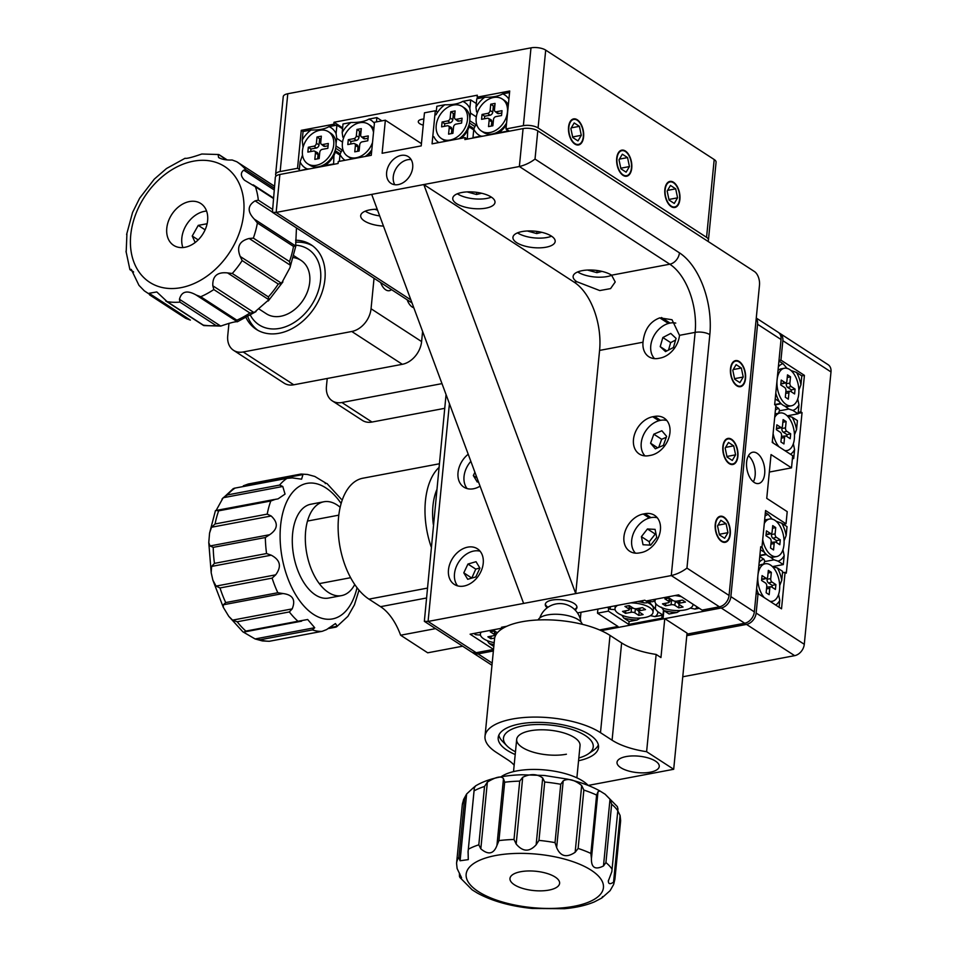 <?xml version="1.0" encoding="UTF-8"?>
<svg xmlns="http://www.w3.org/2000/svg" width="957" height="957" viewBox="0 0 957 957"><rect width="100%" height="100%" fill="white"/><g stroke="black" fill="none" stroke-linecap="round" stroke-linejoin="round"><path stroke-width="1.44" d="M782.85 340.68A10.611 7.812 -57 0 0 779.943 333.419L828.092 364.677A10.611 7.812 123 0 1 830.999 371.938L782.85 340.68L780.948 360.131L778.986 360.502M779.943 333.419A10.611 7.812 -57 0 0 778.986 332.916M780.948 360.131L804.418 375.371L801.81 375.862L796.523 372.429A23.877 13.207 79.3 0 1 800.937 384.81L801.81 375.862M804.418 375.371L800.842 411.845L798.234 412.335M800.842 411.845L802.038 412.634L798.126 413.364M802.038 412.634L786.307 573.123L785.099 572.346L782.491 572.836M785.099 572.346L781.522 608.819L758.052 593.579L756.102 593.95M746.508 624.407A10.611 7.812 -57 0 0 756.15 613.042L804.287 644.3A10.611 7.812 123 0 1 794.645 655.665L746.508 624.407L686.791 635.675M758.052 593.579L756.15 613.042M794.645 655.665L682.76 676.778M804.287 644.3L830.999 371.938M423.843 119.051A8.493 3.302 -174.4 0 0 421.917 119.278A8.493 3.302 -174.4 0 0 418.281 121.587A8.493 3.302 -174.4 0 0 423.245 125.14M568.566 127.042A13.266 7.333 79.3 0 0 578.542 144.962A13.266 7.333 79.3 0 0 583.603 136.815A13.266 7.333 79.3 0 0 573.626 118.895A13.266 7.333 79.3 0 0 568.566 127.042M616.703 158.3A13.266 7.333 79.3 0 0 626.691 176.22A13.266 7.333 79.3 0 0 631.752 168.073A13.266 7.333 79.3 0 0 621.763 150.153A13.266 7.333 79.3 0 0 616.703 158.3M664.852 189.558A13.266 7.333 79.3 0 0 674.829 207.478A13.266 7.333 79.3 0 0 679.889 199.331A13.266 7.333 79.3 0 0 669.912 181.411A13.266 7.333 79.3 0 0 664.852 189.558M275.616 174.437L283.248 96.621A10.611 4.127 5.6 0 1 287.782 93.75L530.991 47.85A10.611 4.127 5.6 0 1 545.705 50.123L538.073 127.939A10.611 4.127 -174.4 0 0 523.371 125.666L505.99 128.944L509.71 91.011L477.136 97.159L477.328 95.21L334.005 122.257L333.826 124.207L301.252 130.343L297.531 168.288L280.15 171.566A10.611 4.127 -174.4 0 0 275.616 174.437A10.611 4.127 -174.4 0 0 276.154 175.956M707.797 241.248A10.611 4.127 -174.4 0 0 708.443 240.016A10.611 4.127 -174.4 0 0 706.565 237.348L714.197 159.532L545.705 50.123M714.197 159.532A10.611 4.127 5.6 0 1 716.075 162.2L708.443 240.016M706.565 237.348L538.073 127.939M509.411 131.169L505.99 128.944M478.943 98.332L477.136 97.159M342.63 127.855L334.005 122.257M335.62 125.379L333.826 124.207M303.058 147.342L302.221 140.057A23.877 17.585 -57 0 1 311.037 130.008L303.058 131.516L301.252 130.343M299.338 169.461L297.531 168.288M412.694 167.559A15.91 11.723 -57 0 0 408.328 156.661A15.91 11.723 -57 0 0 394.93 158.192A15.91 11.723 -57 0 0 386.628 172.475A15.91 11.723 -57 0 0 390.994 183.361A15.91 11.723 -57 0 0 404.392 181.83A15.91 11.723 -57 0 0 412.694 167.559M411.139 159.592A15.91 11.723 -57 0 0 393.255 176.77A15.91 11.723 -57 0 0 394.81 184.737M736.818 385.803A13.266 7.333 79.3 0 0 740.479 386.676A13.266 7.333 79.3 0 0 745.599 375.455A13.266 7.333 79.3 0 0 739.211 361.483A13.266 7.333 79.3 0 0 735.55 360.61A13.266 7.333 79.3 0 0 730.43 371.83A13.266 7.333 79.3 0 0 736.818 385.803M729.186 463.619A13.266 7.333 79.3 0 0 732.847 464.492A13.266 7.333 79.3 0 0 737.967 453.271A13.266 7.333 79.3 0 0 731.579 439.299A13.266 7.333 79.3 0 0 727.93 438.426A13.266 7.333 79.3 0 0 722.798 449.646A13.266 7.333 79.3 0 0 729.186 463.619M721.566 541.435A13.266 7.333 79.3 0 0 725.215 542.308A13.266 7.333 79.3 0 0 730.347 531.087A13.266 7.333 79.3 0 0 723.947 517.115A13.266 7.333 79.3 0 0 720.298 516.242A13.266 7.333 79.3 0 0 715.166 527.463A13.266 7.333 79.3 0 0 721.566 541.435M575.109 610.004A15.91 6.197 -174.4 0 0 576.951 607.48A15.91 6.197 -174.4 0 0 574.14 603.472A15.91 6.197 -174.4 0 0 556.675 599.596A15.91 6.197 -174.4 0 0 545.275 604.381A15.91 6.197 -174.4 0 0 547.237 607.779M456.513 203.602A21.221 8.254 -174.4 0 0 479.804 208.77A21.221 8.254 -174.4 0 0 494.996 202.394A21.221 8.254 -174.4 0 0 491.252 197.046A21.221 8.254 -174.4 0 0 467.961 191.867A21.221 8.254 -174.4 0 0 452.757 198.243A21.221 8.254 -174.4 0 0 456.513 203.602M377.202 209.224A21.221 8.254 -174.4 0 0 360.693 215.624A21.221 8.254 -174.4 0 0 364.438 220.971A21.221 8.254 -174.4 0 0 383.47 226.091M516.684 242.671A21.221 8.254 -174.4 0 0 539.975 247.839A21.221 8.254 -174.4 0 0 555.18 241.463A21.221 8.254 -174.4 0 0 551.435 236.116A21.221 8.254 -174.4 0 0 528.144 230.948A21.221 8.254 -174.4 0 0 512.94 237.324A21.221 8.254 -174.4 0 0 516.684 242.671M576.868 281.741L599.764 290.557L610.578 288.607L615.219 281.968L611.607 275.185A21.221 8.254 -174.4 0 0 588.316 270.018A21.221 8.254 -174.4 0 0 573.123 276.394A21.221 8.254 -174.4 0 0 576.868 281.741L574.26 282.243L423.807 184.545L575.731 593.591L599.584 350.418A53.054 29.344 79.3 0 0 574.26 282.243M483.225 563.314A21.221 15.635 -57 0 0 477.411 548.792A21.221 15.635 -57 0 0 459.539 550.837A21.221 15.635 -57 0 0 448.474 569.87A21.221 15.635 -57 0 0 454.288 584.392A21.221 15.635 -57 0 0 472.16 582.346A21.221 15.635 -57 0 0 483.225 563.314M468.2 454.228A21.221 15.635 -57 0 0 458.02 472.602A21.221 15.635 -57 0 0 463.834 487.113A21.221 15.635 -57 0 0 480.067 486.168M643.008 342.211A21.221 15.635 -57 0 0 648.822 356.734A21.221 15.635 -57 0 0 658.476 358.397L660.21 358.062A21.221 15.635 -57 0 0 679.494 335.333L672.017 319.734L659.78 317.856C649.97 321.54 644.384 329.663 643.008 342.211L599.584 350.418M633.474 439.49A21.221 15.635 -57 0 0 639.288 454.001A21.221 15.635 -57 0 0 648.942 455.664L650.676 455.341A21.221 15.635 -57 0 0 668.572 438.629A21.221 15.635 -57 0 0 664.134 418.089A21.221 15.635 -57 0 0 654.492 416.427L652.758 416.75A21.221 15.635 -57 0 0 633.474 439.49M623.94 536.757A21.221 15.635 -57 0 0 629.754 551.28A21.221 15.635 -57 0 0 639.396 552.931L641.142 552.608A21.221 15.635 -57 0 0 659.038 535.896A21.221 15.635 -57 0 0 654.6 515.356A21.221 15.635 -57 0 0 644.958 513.694L643.212 514.029A21.221 15.635 -57 0 0 623.94 536.757M537.786 130.858L754.427 271.525A10.611 5.874 79.3 0 1 759.487 285.162L729.067 595.457A10.611 7.812 123 0 1 719.425 606.822L671.288 575.564L523.623 603.424L371.699 194.391L276.154 212.418L272.422 212.298L275.329 177.356A10.611 4.127 5.6 0 1 279.875 174.485L338.06 163.503L338.252 161.554L371.268 155.321L374.51 122.257L385.36 120.199L382.118 153.276L421.212 145.895L424.453 112.83L435.303 110.773L432.062 143.849L465.078 137.617L464.887 139.566L523.084 128.585A10.611 4.127 5.6 0 1 537.786 130.858L535.023 159.065C530.262 162.678 525.046 165.166 519.364 166.518L371.699 194.391M421.427 143.622L385.36 120.199M493.525 649.444L476.215 652.71A10.611 7.812 123 0 1 471.394 651.884L424.346 621.344L428.078 621.452L476.215 652.71M523.623 603.424L428.078 621.452L449.431 403.675M506.779 626.273L501.492 627.266L502.688 628.055L470.114 634.192L493.525 649.396M719.425 606.822L702.055 610.099L678.585 594.859L646.011 601.008L644.815 600.218L577.49 612.923M437.576 112.244L435.303 110.773M502.796 627.026L502.688 628.055M468.057 127.281L469.002 125.415L469.157 126.934L467.722 130.26L467.351 139.1L465.078 137.617M679.494 335.333L695.129 332.378L671.288 575.564C676.97 574.2 682.185 571.712 686.947 568.099L729.067 595.457M446.058 394.595L424.346 621.344M748.422 455.735A15.91 8.804 -100.7 0 1 753.338 481.814M757.095 453.283A15.91 8.804 -100.7 0 1 764.763 470.043A15.91 8.804 -100.7 0 1 758.614 483.512A15.91 8.804 -100.7 0 1 754.224 482.46A15.91 8.804 -100.7 0 1 746.556 465.688A15.91 8.804 -100.7 0 1 752.704 452.23A15.91 8.804 -100.7 0 1 757.095 453.283M730.873 596.63L754.343 611.87A10.611 7.812 123 0 1 744.702 623.234L721.231 607.994A10.611 7.812 -57 0 0 730.873 596.63L757.573 324.267A10.611 7.812 -57 0 0 756.221 318.49M754.343 611.87L760.731 546.698L761.939 547.476L765.564 510.512L786.02 523.802L787.216 511.636L766.748 498.358L771.043 454.575L791.511 467.865L792.695 455.711L772.239 442.421L775.864 405.457L774.656 404.679L781.044 339.508L757.573 324.267M756.269 318.047L778.137 332.246A10.611 7.812 123 0 1 781.044 339.508M686.935 634.132L744.702 623.234M721.231 607.994L663.034 618.976L663.859 610.578M663.034 618.976L661.837 618.198L662.112 615.279M661.837 618.198L628.821 624.419L629.108 621.5L623.832 618.078A23.877 9.295 -174.4 0 0 637.099 619.992L629.108 621.5M628.821 624.419L608.365 611.14L608.652 608.221M608.365 611.14L597.503 613.186L597.91 609.071M597.503 613.186L617.971 626.476L599.561 629.945M580.325 619.059L580.995 612.265M472.351 652.387A10.611 7.812 -57 0 0 473.201 653.057A10.611 7.812 -57 0 0 478.022 653.882L492.185 663.081M493.369 650.987L478.022 653.882M769.332 472.052L791.511 467.865M783.412 524.292L786.02 523.802M760.636 547.715L761.939 547.476M439.275 463.798L362.87 478.213A63.664 35.206 79.3 0 0 338.252 532.056A63.664 35.206 79.3 0 0 368.947 599.13L380.563 606.678L426.104 598.077M435.567 628.617L400.624 635.221L427.695 652.806L462.65 646.202M400.624 635.221A53.054 29.344 79.3 0 0 380.563 606.678M431.14 546.782A63.664 35.206 -100.7 0 1 438.904 467.554M433.33 524.424A50.398 27.873 -100.7 0 1 436.715 489.9M620.758 767.67A21.221 8.254 -174.4 0 0 644.049 772.849A21.221 8.254 -174.4 0 0 659.253 766.461A21.221 8.254 -174.4 0 0 655.497 761.114A21.221 8.254 -174.4 0 0 632.206 755.946A21.221 8.254 -174.4 0 0 617.014 762.322A21.221 8.254 -174.4 0 0 620.758 767.67M515.201 754.523A50.398 19.607 5.6 0 1 507.102 750.288A50.398 19.607 5.6 0 1 498.202 737.584A50.398 19.607 5.6 0 1 534.305 722.427A50.398 19.607 5.6 0 1 589.62 734.713A50.398 19.607 5.6 0 1 598.52 747.417A50.398 19.607 5.6 0 1 578.554 760.743M656.143 654.432L646.609 751.7A53.054 20.647 5.6 0 1 612.085 740.204L621.631 642.937A53.054 20.647 -174.4 0 0 656.143 654.432L660.952 657.555L664.768 618.641L601.175 630.651M664.768 618.641L687.042 633.103L673.692 769.284L588.172 785.422M514.148 765.205A53.054 20.647 5.6 0 0 507.856 759.882L496.24 752.334A63.664 24.774 5.6 0 1 485.008 736.292A63.664 24.774 5.6 0 1 530.609 717.152A63.664 24.774 5.6 0 1 600.482 732.667L612.085 740.204M646.609 751.7L673.692 769.284M621.631 642.937L610.016 635.4A63.664 24.774 -174.4 0 0 540.143 619.885A63.664 24.774 -174.4 0 0 494.542 639.025L485.008 736.292M774.668 404.548L780.266 403.495L779.297 401.593A23.877 13.207 79.3 0 1 775.792 393.112M787.168 368.541L783.017 363.66A23.877 13.207 79.3 0 0 778.364 366.854M798.09 413.795L792.803 410.374A23.877 13.207 79.3 0 0 798.963 404.859L798.09 413.795L787.216 415.852M783.017 363.66L778.938 361.016M775.218 398.949L779.297 401.593M781.199 403.758L775.038 404.919M792.803 410.374L788.819 409.046L779.393 410.828M788.819 409.046L784.632 406.019M800.937 384.81L798.856 390.049M797.731 398.973L798.963 404.859M790.901 370.467L796.523 372.429M772.383 440.89A23.877 13.207 79.3 0 0 773.28 443.091M778.472 413.28L779.596 410.302L778.627 408.412A23.877 13.207 79.3 0 0 775.397 410.122M790.458 454.252A23.877 13.207 79.3 0 0 794.573 449.599L793.7 458.547L792.396 458.786M792.492 457.757L793.7 458.547M796.547 429.549A23.877 13.207 79.3 0 0 792.145 417.18L797.42 420.602L796.547 429.549L794.466 434.789M778.627 408.412L775.756 406.534M793.341 443.713L794.573 449.599M792.145 417.18L787.36 416.008M480.45 635.065L475.689 634.706L473.823 633.498M475.689 633.151A23.877 9.295 -174.4 0 0 475.689 634.706M504.746 627.254A23.877 9.295 -174.4 0 0 503.011 626.979M493.812 646.477L489.194 643.475A23.877 9.295 -174.4 0 0 494.003 644.539M489.194 643.475L487.245 640.64M759.882 555.323L765.48 554.259L764.511 552.368A23.877 13.207 79.3 0 1 761.987 546.914M772.383 519.304L768.232 514.435A23.877 13.207 79.3 0 0 765.002 516.146M783.304 564.57L778.029 561.137A23.877 13.207 79.3 0 0 784.178 555.622L783.304 564.57L772.431 566.616M786.152 535.573A23.877 13.207 79.3 0 0 781.749 523.204L787.025 526.637L786.152 535.573L784.07 540.825M768.232 514.435L765.361 512.569M760.432 549.725L764.511 552.368M766.413 554.534L759.846 555.778M778.029 561.137L774.034 559.821L764.607 561.592M774.034 559.821L769.847 556.783M782.946 549.749L784.178 555.622M776.127 521.242L781.749 523.204M756.616 588.627A23.877 13.207 79.3 0 0 758.494 593.866M763.686 564.056L764.81 561.077L763.853 559.175A23.877 13.207 79.3 0 0 759.2 562.369M775.672 605.027A23.877 13.207 79.3 0 0 779.799 600.374L779.118 607.264M781.761 580.325A23.877 13.207 79.3 0 0 777.359 567.944L782.635 571.377L781.761 580.325L779.692 585.564M763.853 559.175L759.762 556.531M778.567 594.488L779.799 600.374M777.359 567.944L772.586 566.771M699.244 608.269L694.961 609.083A23.877 9.295 -174.4 0 0 697.163 606.929M694.961 609.083L690.356 608.102M680.283 610.518L677.054 612.456L669.063 613.963L663.787 610.53A23.877 9.295 -174.4 0 0 677.054 612.456M663.787 610.53L661.478 607.228M650.282 600.206A23.877 9.295 -174.4 0 0 650.282 601.762L648.415 600.553M655.031 600.338L652.925 601.678L650.282 601.762M647.985 600.637L657.71 611.679L662.986 615.112L655.007 616.619A23.877 9.295 -174.4 0 0 657.71 611.679M655.007 616.619L650.401 615.638M640.329 618.055L637.099 619.992M623.832 618.078L621.871 615.231M641.13 600.924L644.193 602.91A23.877 9.295 -174.4 0 0 637.649 601.57M610.733 606.654A23.877 9.295 -174.4 0 0 610.315 609.298L607.252 607.312M655.856 603.723L655.389 608.377M663.476 610.064L662.986 615.112M615.088 609.657L610.315 609.298M647.04 600.817L646.836 602.826L644.193 602.91M649.229 601.08L649.157 601.833M461.322 138.334A23.877 17.585 -57 0 0 467.722 130.26M433.844 136.648A23.877 17.585 -57 0 0 438.868 142.569M470.688 99.887L469.851 108.416A23.877 17.585 -57 0 0 462.71 101.394L470.688 99.887L476.299 103.523M436.308 111.431L436.823 106.275L444.802 104.768A23.877 17.585 -57 0 0 435.985 114.816M469.157 126.934L473.715 129.901M469.002 125.415L474.014 128.669M469.456 123.01L474.947 126.575M469.767 120.749L476.706 125.247M469.851 108.416L470.509 113.105L476.299 116.874M470.509 113.105L469.815 118.405M444.802 104.768C452.697 104.935 458.666 103.799 462.71 101.394M497.712 133.37L498.848 132.76A23.877 17.585 -57 0 0 506.397 124.805M483.022 136.145L480.94 136.145A23.877 17.585 -57 0 1 473.799 129.111L475.234 125.786L476.945 125.164M508.909 99.205A23.877 17.585 -57 0 0 502.664 93.858L509.567 92.554M484.756 97.231A23.877 17.585 -57 0 0 475.94 107.28L476.777 98.738L484.756 97.231C492.652 97.387 498.621 96.262 502.664 93.858M473.799 129.111L472.961 137.652L480.94 136.145M498.848 132.76L506.839 131.253L506.995 129.602M476.598 111.957L475.94 107.28M342.833 137.21L342.175 132.521A23.877 17.585 -57 0 1 350.992 122.472C358.971 122.616 364.94 121.491 368.9 119.099A23.877 17.585 -57 0 1 374.402 123.357M339.34 161.35L340.034 154.352A23.877 17.585 -57 0 0 345.058 160.274M367.512 156.027A23.877 17.585 -57 0 0 371.639 151.469M376.46 121.886L376.879 117.591L368.9 119.099M350.992 122.472L343.013 123.979L342.175 132.521M340.034 154.352L341.47 151.027L343.18 150.405M376.879 117.591L381.915 120.857M311.037 130.008C319.016 130.152 324.985 129.028 328.945 126.635A23.877 17.585 -57 0 1 336.086 133.669L336.744 138.346L336.051 143.646M299.242 170.43L300.079 161.889A23.877 17.585 -57 0 0 307.221 168.922L299.708 170.741M333.108 164.042L325.129 165.549A23.877 17.585 -57 0 0 333.945 155.501L333.586 164.341M336.086 133.669L336.924 125.128L328.945 126.635M303.058 131.516L302.221 140.057M325.129 165.549L323.992 166.159M309.302 168.922L307.221 168.922M336.744 138.346L342.534 142.114M336.924 125.128L342.534 128.776M300.079 161.889L302.52 155.022M334.292 152.522L335.237 150.656L335.393 152.175L339.95 155.142M335.393 152.175L333.945 155.501M335.237 150.656L340.249 153.921M335.692 148.251L341.182 151.816M336.003 145.99L342.941 150.488M547.954 607.264A15.91 6.197 5.6 0 1 545.37 603.903M576.951 606.989A15.91 6.197 5.6 0 1 574.535 609.43M295.629 240.207A50.398 37.132 123 0 1 311.109 244.789A50.398 37.132 123 0 1 321.636 293.572A50.398 37.132 123 0 1 279.133 333.263A50.398 37.132 123 0 1 256.225 329.328A50.398 37.132 123 0 1 246.128 317.844M421.606 341.577A21.221 15.635 123 0 1 402.323 364.306L351.769 331.493A21.221 15.635 -57 0 0 371.053 308.752L421.606 341.577L422.599 331.433M228.962 323.287L227.73 335.799A21.221 15.635 -57 0 0 233.556 350.322A21.221 15.635 -57 0 0 243.198 351.973L293.751 384.798L402.323 364.306M293.751 384.798A21.221 15.635 123 0 1 284.097 383.147L233.556 350.322M351.769 331.493L243.198 351.973M374.043 278.284L371.053 308.752M407.144 299.768A13.266 7.333 79.3 0 0 413.807 307.771M380.659 282.578A13.266 7.333 79.3 0 0 389.367 290.689A13.266 7.333 79.3 0 0 391.497 289.612M327.222 378.482L326.445 386.341A21.221 15.635 -57 0 0 332.258 400.851A21.221 15.635 -57 0 0 341.912 402.514L371.998 422.049A21.221 15.635 123 0 1 362.356 420.386L332.258 400.851M441.978 383.625L341.912 402.514M444.706 408.328L371.998 422.049M578.829 757.98A45.087 17.549 -174.4 0 0 588.316 753.865A45.087 17.549 -174.4 0 0 577.956 731.71A45.087 17.549 -174.4 0 0 522.785 725.896A45.087 17.549 -174.4 0 0 506.959 745.886A45.087 17.549 -174.4 0 0 515.476 751.771M598.364 744.953A50.398 19.607 5.6 0 1 593.496 750.336L588.316 753.865M576.88 777.826L580.038 745.611A31.832 12.381 -174.4 0 0 563.601 732.859A31.832 12.381 -174.4 0 0 530.31 730.777A31.832 12.381 -174.4 0 0 516.684 739.402A31.832 12.381 -174.4 0 0 533.121 752.142A31.832 12.381 -174.4 0 0 566.412 754.224M506.959 745.886L502.569 741.424A50.398 19.607 5.6 0 1 498.836 735.191M250.459 315.343A45.087 33.22 -57 0 0 279.611 328.395A45.087 33.22 -57 0 0 319.877 284.827A45.087 33.22 -57 0 0 295.94 245.207M295.677 242.229A50.398 37.132 123 0 1 312.58 245.817M258.976 308.979L266.333 313.752A31.832 23.447 -57 0 0 280.808 316.241A31.832 23.447 -57 0 0 307.652 291.179A31.832 23.447 -57 0 0 301 260.364A31.832 23.447 -57 0 0 293.404 257.624M257.756 330.249A50.398 37.132 123 0 1 247.839 316.887M207.119 223.747L198.243 225.374L192.225 236.02L195.18 242.516M198.183 239.884L192.225 236.02M205.109 229.824L198.243 225.374M537.906 619.969L538.827 618.856A22.286 8.673 5.6 0 1 558.96 614.358A22.286 8.673 5.6 0 1 580.552 621.5A22.286 8.673 5.6 0 1 581.736 623.055L582.418 624.335M500.954 776.893A47.742 18.578 5.6 0 1 545.669 770.014A47.742 18.578 5.6 0 1 588.184 785.446M474.253 788.915L468.033 852.256L474.277 788.52M468.105 851.61L468.284 859.625L460.078 860.762L458.87 857.233L464.6 798.868L466.621 794.011L460.078 860.762M608.281 881.17L611.834 871.683L617.983 808.988L617.337 806.595L605.087 794.19L599.848 790.937L597.981 791.786L591.402 858.86M459.779 873.753L459.874 877.413L472.124 889.819L477.364 893.072C492.185 901.123 510.464 906.255 532.2 908.468L564.403 908.707C575.994 907.679 585.983 905.406 594.381 901.889L601.786 898.025L610.111 890.656L613.652 884.447L614.932 879.076L620.65 820.651L614.932 879.04M464.6 798.868A79.575 30.959 -174.4 0 0 463.021 801.87A79.575 30.959 -174.4 0 0 462.279 804.981L463.559 799.562L466.621 794.011C474.014 787.049 476.646 784.848 474.552 787.42L475.426 785.984C486.898 779.094 502.341 775.349 521.756 774.763L544.413 775.481L567.381 779.118C579.99 781.977 590.816 785.912 599.848 790.937M480.821 848.847L478.811 844.828L484.529 786.463L487.364 782.096L480.821 848.847C488.357 855.187 493.716 854.063 496.934 845.462L503.478 778.699C501.384 775.672 496.025 776.797 487.364 782.096M503.478 778.699L504.674 782.228L498.944 840.593L496.934 845.462M516.17 844.038L514.005 839.48L519.723 781.115L522.713 777.287L516.17 844.038C522.809 851.909 529.46 852.161 536.147 844.768L542.691 778.005C537.128 773.77 530.477 773.519 522.713 777.287M542.691 778.005L544.7 782.025L538.97 840.39L536.147 844.768M556.651 847.627L555.024 842.627L560.742 784.273L563.206 780.876L556.651 847.627C560.467 856.491 566.628 858.034 575.145 852.28L581.689 785.518C574.296 779.644 568.135 778.089 563.206 780.876M581.689 785.518L583.854 790.075L578.136 848.44L575.145 852.28M603.472 865.977L610.016 799.227L611.655 804.215L605.937 862.58L603.472 865.977C595.254 870.128 591.235 867.688 591.426 858.656L590.876 853.429L596.606 795.064L597.969 791.906M610.016 799.227L605.087 794.19M611.834 871.683L617.983 808.988M614.932 879.028L613.545 882.198L620.088 815.448L617.815 810.866M620.088 815.448L620.65 820.663M608.461 880.284C608.066 884.005 609.765 884.651 613.545 882.198M510.213 877.485A24.93 9.702 -174.4 0 0 509.973 878.478A24.93 9.702 -174.4 0 0 532.547 890.429A24.93 9.702 -174.4 0 0 559.367 884.34A24.93 9.702 -174.4 0 0 559.606 883.347A24.93 9.702 -174.4 0 0 537.044 871.396A24.93 9.702 -174.4 0 0 510.213 877.485M458.87 857.233A79.575 30.959 5.6 0 0 457.302 860.235A79.575 30.959 5.6 0 0 456.561 863.334L462.279 804.969L456.561 863.334L457.123 868.561L461.573 877.796L459.874 877.413M459.504 876.6L459.396 873.143M601.821 897.786L602.659 896.589M130.212 269.838L133.406 271.74M226.043 159.723L218.83 154.544L218.136 154.591L218.543 157.379L219.392 158.049M274.097 189.893L243.712 170.167C240.363 172.822 240.614 176.172 244.49 180.203L255.435 186.806A79.575 58.616 123 0 1 258.33 200.133L272.207 209.152M243.712 170.167L245.853 169.712A79.575 58.616 123 0 0 241.583 165.405A79.575 58.616 123 0 0 236.81 161.757L274.456 186.256A79.575 58.616 -57 0 0 272.912 185.191L236.774 161.733L232.156 159.998C226.067 160.25 221.534 159.376 218.543 157.379M185.18 158.324C186.962 158.683 192.501 157.235 201.795 154.017L218.734 154.52M126.611 234.477L132.556 212.478L139.638 198.207L154.292 179.126L166.506 168.516L185.096 158.252M126.168 252.409L126.91 234.13M149.639 294.912L149.101 293.285L190.395 320.105L185.742 318.358L144.304 290.832L138.956 285.33L131.265 269.395L129.865 269.443M172.045 244.143A24.93 18.362 -57 0 0 173.624 245.339A24.93 18.362 -57 0 0 201.855 235.53A24.93 18.362 -57 0 0 202.358 204.702A24.93 18.362 -57 0 0 200.779 203.506A24.93 18.362 -57 0 0 172.547 213.315A24.93 18.362 -57 0 0 172.045 244.143M206.58 211.054A24.93 18.362 -57 0 0 186.842 224.189A24.93 18.362 -57 0 0 182.871 247.552M149.627 294.9L185.742 318.358M179.952 302.113L179.449 299.278L220.756 326.098L216.055 325.559L179.952 302.113A79.575 58.616 123 0 1 167.164 301.658L156.781 291.945L149.101 293.285M179.449 299.278C181.555 291.371 187.094 289.935 196.077 294.959L195.85 294.816M213.818 289.552A79.575 58.616 123 0 1 200.719 296.73L196.113 294.995L237.372 321.779L236.834 320.176A79.575 58.616 -57 0 0 249.921 312.999L213.818 289.552L212.813 285.796L254.107 312.616L268.869 299.744L227.575 272.924C217.311 271.8 212.394 276.095 212.813 285.796M227.575 272.924L232.276 273.463L268.379 296.909L268.869 299.744M281.514 283.296L278.272 284.038L242.169 260.591L240.219 256.476L281.514 283.296L289.995 267.637L290.461 265.304L249.167 238.484C239.406 240.937 236.427 246.93 240.219 256.476M249.167 238.484L253.354 238.114L289.469 261.56L290.461 265.304M295.641 245.973L293.512 246.428L257.397 222.981L254.335 219.153L295.641 245.973L296.467 227.91M272.063 211.916L255.076 200.874C247.48 205.623 247.229 211.712 254.335 219.153M255.076 200.874L258.33 200.133M254.107 312.616L249.921 312.999M203.817 325.583L220.756 326.086C230.075 322.856 235.613 321.42 237.372 321.779L256.045 311.587M167.164 301.658L203.267 325.105A79.575 58.616 -57 0 0 216.055 325.559M340.166 507.282A47.742 26.413 79.3 0 0 329.124 501.719A47.742 26.413 79.3 0 0 323.873 501.767A47.742 26.413 79.3 0 0 306.037 548.947A47.742 26.413 79.3 0 0 336.338 595.661A47.742 26.413 79.3 0 0 341.577 595.601A47.742 26.413 79.3 0 0 354.748 584.536M323.873 501.767L310.846 504.231A47.742 26.413 79.3 0 0 293.009 551.411A47.742 26.413 79.3 0 0 323.299 598.113A47.742 26.413 79.3 0 0 328.55 598.065L341.577 595.601M328.969 627.828L337.271 626.261L336.23 627.002L335.01 627.206L337.271 626.261L335.428 623.569L326.564 629.61L322.234 631.297L269.24 641.298L321.624 631.405A79.575 44.01 -100.7 0 1 317.018 631.07A79.575 44.01 -100.7 0 1 312.353 629.909L260.244 639.743L255.1 638.953L314.721 627.708L307.675 619.514L297.974 621.249A79.575 44.01 -100.7 0 1 289.337 611.942L237.216 621.775L232.563 620.136L292.172 608.891C295.88 599.895 292.818 594.775 282.961 593.531L223.352 604.776L223.268 607.264L228.759 616.32L232.563 620.136M325.224 483.572L325.906 483.464M279.6 485.079L282.782 486.479L223.16 497.736L227.479 494.913L279.6 485.079A79.575 44.01 -100.7 0 1 287.016 478.356L292.244 477.902L301.599 479.17L302.962 474.552L243.353 485.797L248.282 484.003L301.096 474.05L307.496 474.469L314.805 476.454L326.301 483.381M359.019 590.17L354.461 604.788L347.893 616.344L336.577 626.823M228.759 616.32L242.875 631.823L255.1 638.953L262.421 640.939L269.24 641.298M237.216 621.775A79.575 44.01 79.3 0 0 245.865 631.082L244.179 632.003M223.352 604.776L225.708 602.575L277.829 592.742L282.961 593.531M275.676 574.846L272.123 578.124L220.014 587.957L216.067 586.091L275.676 574.846C281.813 566.544 280.329 559.989 271.226 555.18L211.617 566.424L211.174 572.681L212.885 580.205L216.067 586.091M211.617 566.424L214.452 563.374L266.56 553.541L271.226 555.18M269.659 534.712L265.34 537.523L213.22 547.356L210.05 545.957L269.659 534.712C277.949 529.042 278.451 522.809 271.166 515.99L211.545 527.247L209.571 533.037L208.77 542.643L210.05 545.957M211.545 527.247L215.098 523.957L267.218 514.124L271.166 515.99M275.724 499.219L270.783 501.001L218.663 510.835L216.115 510.476L278.056 498.86L285.042 494.099L282.782 486.479M223.16 497.736L216.115 510.476M287.016 478.356L234.226 488.237M227.479 494.913A79.575 44.01 79.3 0 1 234.896 488.202L232.635 489.147M300.677 474.098L248.282 484.003M300.402 474.17L302.962 474.552M292.172 608.891L289.337 611.942M314.721 627.708L312.353 629.909M654.54 358.624A21.221 15.635 123 0 1 651.609 341.446A21.221 15.635 123 0 1 675.774 323.095M665.522 351.614L673.441 347.499L676.061 338.395L670.761 333.419L662.842 337.534L660.21 346.637L665.522 351.614M666.826 350.932L660.21 346.637M675.582 340.058L670.666 342.618L668.512 350.059M670.666 342.618L662.842 337.534M645.006 455.891A21.221 15.635 123 0 1 644.516 455.353A21.221 15.635 123 0 1 645.401 431.428A21.221 15.635 123 0 1 666.838 420.518M663.38 445.388L666.622 436.356L661.849 430.758L653.822 434.191L650.581 443.223L655.354 448.809L663.38 445.388M657.674 447.828L650.581 443.223M666.287 437.289L661.646 439.275L658.739 447.374M661.646 439.275L653.822 434.191M635.46 553.17A21.221 15.635 123 0 1 634.706 530.668A21.221 15.635 123 0 1 654.564 517.354A21.221 15.635 123 0 1 657.303 517.785M656.729 537.463L655.09 529.377L647.434 528.97L641.405 536.662L643.032 544.748L650.688 545.143L656.729 537.463M656.047 534.102L655.258 534.054L649.229 541.734L649.899 545.107M649.229 541.734L641.405 536.662M655.258 534.054L647.434 528.97M457.613 585.863A21.221 15.635 123 0 1 456.884 565.348A21.221 15.635 123 0 1 480.103 551.22M467.71 579.296L475.785 576.951L479.935 568.159L476.024 561.699L467.949 564.044L463.798 572.836L467.71 579.296M479.816 567.956L475.773 569.116L471.753 578.124M471.622 577.92L463.798 572.836M475.773 569.116L467.949 564.044M467.148 488.596A21.221 15.635 123 0 1 466.418 468.081A21.221 15.635 123 0 1 470.856 461.346M474.899 472.244L473.332 475.569L477.256 482.017L478.404 481.694M477.017 477.962L473.332 475.569M611.738 275.269A21.221 8.254 5.6 0 1 577.693 271.932M587.49 270.053L596.893 272.649L601.989 271.393M597.096 270.496L596.893 272.649M551.555 236.2A21.221 8.254 5.6 0 1 517.51 232.862M527.307 230.972L536.71 233.58L541.806 232.324M536.925 231.415L536.71 233.58M491.384 197.13A21.221 8.254 5.6 0 1 457.338 193.781M467.124 191.902L476.526 194.498L481.622 193.254M476.742 192.345L476.526 194.498M379.69 215.911A21.221 8.254 5.6 0 1 371.711 214.117A21.221 8.254 5.6 0 1 365.263 211.162M374.821 209.284L377.56 210.169M723.899 517.605A12.728 7.046 79.3 0 0 715.537 524.592A12.728 7.046 79.3 0 0 721.614 540.944A12.728 7.046 79.3 0 0 729.114 537.762A12.728 7.046 79.3 0 0 725.585 519.053A12.728 7.046 79.3 0 0 723.899 517.605M717.547 525.895L719.437 534.879L724.64 538.265L727.966 532.654L726.076 523.67L720.86 520.285L717.547 525.895M717.953 525.202L726.076 523.67M719.305 534.293L727.966 532.654M731.531 439.789A12.728 7.046 79.3 0 0 723.157 446.775A12.728 7.046 79.3 0 0 729.234 463.128A12.728 7.046 79.3 0 0 736.746 459.946A12.728 7.046 79.3 0 0 733.218 441.237A12.728 7.046 79.3 0 0 731.531 439.789M725.167 448.079L727.057 457.063L732.272 460.449L735.598 454.838L733.708 445.854L728.492 442.469L725.167 448.079M725.573 447.386L733.708 445.854M726.937 456.477L735.598 454.838M739.163 361.973A12.728 7.046 79.3 0 0 730.789 368.947A12.728 7.046 79.3 0 0 736.866 385.312A12.728 7.046 79.3 0 0 744.379 382.13A12.728 7.046 79.3 0 0 740.838 363.421A12.728 7.046 79.3 0 0 739.163 361.973M732.799 370.263L734.689 379.247L739.905 382.633L743.23 377.022L741.34 368.038L736.124 364.653L732.799 370.263M733.206 369.569L741.34 368.038M734.569 378.661L743.23 377.022M577.227 120.259A12.728 7.046 79.3 0 0 568.865 127.233A12.728 7.046 79.3 0 0 574.942 143.598A12.728 7.046 79.3 0 0 582.442 140.416A12.728 7.046 79.3 0 0 578.913 121.706A12.728 7.046 79.3 0 0 577.227 120.259M570.874 128.537L572.764 137.533L577.98 140.918L581.294 135.308L579.404 126.324L574.188 122.939L570.874 128.537M571.281 127.855L579.404 126.324M572.645 136.947L581.294 135.308M625.376 151.517A12.728 7.046 79.3 0 0 617.002 158.491A12.728 7.046 79.3 0 0 623.079 174.856A12.728 7.046 79.3 0 0 630.591 171.674A12.728 7.046 79.3 0 0 627.05 152.964A12.728 7.046 79.3 0 0 625.376 151.517M619.012 159.807L620.902 168.791L626.117 172.176L629.443 166.566L627.553 157.582L622.337 154.197L619.012 159.807M619.418 159.113L627.553 157.582M620.782 168.205L629.443 166.566M673.513 182.775A12.728 7.046 79.3 0 0 665.151 189.761A12.728 7.046 79.3 0 0 671.228 206.114A12.728 7.046 79.3 0 0 678.728 202.932A12.728 7.046 79.3 0 0 675.199 184.222A12.728 7.046 79.3 0 0 673.513 182.775M667.161 191.065L669.051 200.049L674.266 203.434L677.58 197.824L675.69 188.84L670.474 185.455L667.161 191.065M667.567 190.371L675.69 188.84M668.931 199.463L677.58 197.824M784.668 450.496A19.092 10.563 79.3 0 0 787.073 450.532A19.092 10.563 79.3 0 0 794.454 434.37A19.092 10.563 79.3 0 0 785.242 414.249A19.092 10.563 79.3 0 0 779.979 412.993L776.725 413.603A19.092 10.563 79.3 0 0 775.003 414.225M779.979 412.993A19.092 10.563 79.3 0 0 774.68 417.491M773.112 433.521A19.092 10.563 79.3 0 0 779.07 446.859M780.924 441.967L783.939 443.928L784.549 437.6A2.656 1.471 -100.7 0 1 785.637 435.961A2.656 1.471 -100.7 0 1 786.295 436.141L790.207 438.689L790.685 433.82L786.774 431.284A2.656 1.471 -100.7 0 1 785.506 427.875L786.128 421.547L783.113 419.597L782.503 425.925A2.656 1.471 -100.7 0 1 781.558 427.54A2.656 1.471 -100.7 0 1 780.756 427.372L776.845 424.836L776.366 429.693L780.278 432.241A2.656 1.471 -100.7 0 1 781.546 435.65L780.924 441.967M781.558 427.54L778.137 428.485A2.955 1.627 -100.7 0 1 777.251 428.305L776.546 427.839M782.85 422.276L786.128 421.547M786.833 436.5L787.013 434.645L783.269 432.205A2.955 1.627 -100.7 0 1 781.869 428.425L781.977 427.277M787.013 434.645L790.685 433.82M781.438 436.703A2.955 1.627 -100.7 0 1 782.108 436.32L785.637 435.961M762.717 539.545A19.092 10.563 79.3 0 0 771.414 555.299A19.092 10.563 79.3 0 0 776.677 556.555A19.092 10.563 79.3 0 0 784.058 540.406A19.092 10.563 79.3 0 0 774.847 520.273A19.092 10.563 79.3 0 0 769.584 519.017L766.33 519.639A19.092 10.563 79.3 0 0 764.607 520.249M764.535 552.416A19.092 10.563 79.3 0 0 765.636 553.732A19.092 10.563 79.3 0 0 768.16 555.909A19.092 10.563 79.3 0 0 773.412 557.165L776.677 556.555M769.584 519.017A19.092 10.563 79.3 0 0 764.284 523.515M770.529 547.99L773.543 549.952L774.153 543.624A2.656 1.471 -100.7 0 1 775.242 541.985A2.656 1.471 -100.7 0 1 775.9 542.176L779.811 544.712L780.29 539.844L776.378 537.308A2.656 1.471 -100.7 0 1 775.11 533.898L775.732 527.582L772.718 525.62L772.108 531.948A2.656 1.471 -100.7 0 1 771.151 533.563A2.656 1.471 -100.7 0 1 770.361 533.396L766.449 530.86L765.971 535.729L769.883 538.265A2.656 1.471 -100.7 0 1 771.151 541.674L770.529 547.99M771.151 533.563L767.741 534.508A2.955 1.627 -100.7 0 1 766.856 534.329L766.15 533.874M772.455 528.312L775.732 527.582M776.438 542.523L776.617 540.669L772.873 538.241A2.955 1.627 -100.7 0 1 771.474 534.449L771.581 533.3M776.617 540.669L780.29 539.844M771.043 542.727A2.955 1.627 -100.7 0 1 771.713 542.356L775.242 541.985M769.883 601.259A19.092 10.563 79.3 0 0 772.287 601.295A19.092 10.563 79.3 0 0 779.668 585.146A19.092 10.563 79.3 0 0 770.457 565.025A19.092 10.563 79.3 0 0 765.205 563.769L761.939 564.379A19.092 10.563 79.3 0 0 758.841 565.958M765.205 563.769A19.092 10.563 79.3 0 0 757.788 577.502A19.092 10.563 79.3 0 0 764.284 597.635M766.138 592.742L769.153 594.692L769.775 588.376A2.656 1.471 -100.7 0 1 770.852 586.737A2.656 1.471 -100.7 0 1 771.509 586.916L775.421 589.452L775.9 584.595L771.988 582.047A2.656 1.471 -100.7 0 1 770.72 578.65L771.342 572.322L768.339 570.372L767.717 576.688A2.656 1.471 -100.7 0 1 766.772 578.303A2.656 1.471 -100.7 0 1 765.971 578.148L762.059 575.612L761.581 580.468L765.492 583.004A2.656 1.471 -100.7 0 1 766.76 586.414L766.138 592.742M766.772 578.303L763.363 579.248A2.955 1.627 -100.7 0 1 762.466 579.069L761.76 578.614M768.076 573.052L771.342 572.322M772.048 587.263L772.227 585.409L768.495 582.98A2.955 1.627 -100.7 0 1 767.083 579.188L767.191 578.04M772.227 585.409L775.9 584.595M766.653 587.466A2.955 1.627 -100.7 0 1 767.323 587.096L770.852 586.737M681.432 596.713A19.092 7.429 -174.4 0 0 674.829 595.565M655.88 599.142A19.092 7.429 -174.4 0 0 654.959 601.092A19.092 7.429 -174.4 0 0 658.332 605.901A19.092 7.429 -174.4 0 0 679.291 610.554A19.092 7.429 -174.4 0 0 692.976 604.812A19.092 7.429 -174.4 0 0 692.976 604.202M662.471 603.855L665.486 605.817L671.132 604.752A2.656 1.029 5.6 0 1 674.805 605.314L678.716 607.851L683.059 607.037L679.147 604.501A2.656 1.029 5.6 0 1 678.68 603.855A2.656 1.029 5.6 0 1 679.817 603.113L685.463 602.049L682.449 600.087L676.802 601.152A2.656 1.029 5.6 0 1 673.13 600.589L669.218 598.053L664.876 598.867L668.787 601.403A2.656 1.029 5.6 0 1 669.254 602.109A2.656 1.029 5.6 0 1 668.118 602.79L662.471 603.855M665.773 603.233L665.486 605.817M679.099 604.465L678.716 607.851M675.104 601.199A2.955 1.148 5.6 0 1 675.427 601.379L678.692 603.496M669.433 601.116L671.347 600.745A2.955 1.148 5.6 0 1 673.357 600.721M617.6 605.362A19.092 7.429 -174.4 0 0 615.004 608.628A19.092 7.429 -174.4 0 0 618.378 613.437A19.092 7.429 -174.4 0 0 639.336 618.102A19.092 7.429 -174.4 0 0 653.021 612.36L653.38 608.712A19.092 7.429 -174.4 0 0 651.908 605.41A19.092 7.429 -174.4 0 0 650.006 603.891A19.092 7.429 -174.4 0 0 646.896 602.264M653.021 612.36A19.092 7.429 -174.4 0 0 649.647 607.539A19.092 7.429 -174.4 0 0 630.783 602.874M622.517 611.403L625.531 613.353L631.177 612.289A2.656 1.029 5.6 0 1 634.85 612.851L638.762 615.399L643.104 614.573L639.192 612.037A2.656 1.029 5.6 0 1 638.726 611.403A2.656 1.029 5.6 0 1 639.862 610.65L645.508 609.585L642.494 607.635L636.848 608.7A2.656 1.029 5.6 0 1 633.175 608.126L629.263 605.59L624.921 606.403L628.833 608.951A2.656 1.029 5.6 0 1 629.299 609.645A2.656 1.029 5.6 0 1 628.163 610.339L622.517 611.403M625.818 610.781L625.531 613.353M639.144 612.002L638.762 615.399M635.149 608.736A2.955 1.148 5.6 0 1 635.472 608.915L638.726 611.033M629.467 608.652L631.393 608.293A2.955 1.148 5.6 0 1 633.402 608.257M502.162 628.749A19.092 7.429 -174.4 0 0 500.236 628.51M481.287 632.087A19.092 7.429 -174.4 0 0 480.378 634.036A19.092 7.429 -174.4 0 0 483.74 638.845A19.092 7.429 -174.4 0 0 494.183 642.649M497.389 632.78L494.625 630.998L490.283 631.811L494.195 634.359A2.656 1.029 5.6 0 1 494.661 635.053A2.656 1.029 5.6 0 1 493.537 635.735L487.891 636.812L490.893 638.762L494.685 638.044M491.18 636.19L490.893 638.762M494.841 634.06L496.647 633.713M307.687 163.791L309.936 165.262A19.092 14.068 -57 0 0 326.026 163.42A19.092 14.068 -57 0 0 335.979 146.289A19.092 14.068 -57 0 0 330.739 133.226L328.478 131.755A19.092 14.068 -57 0 0 312.401 133.597A19.092 14.068 -57 0 0 302.448 150.727A19.092 14.068 -57 0 0 307.687 163.791A19.092 14.068 -57 0 0 323.765 161.96A19.092 14.068 -57 0 0 333.718 144.83A19.092 14.068 -57 0 0 328.478 131.755M308.333 147.234L307.855 152.091L313.501 151.027A2.656 1.95 123 0 1 314.578 151.158A2.656 1.95 123 0 1 315.439 153.048L314.817 159.376L319.16 158.551L319.782 152.235A2.656 1.95 123 0 1 322.186 149.388L327.832 148.323L328.311 143.466L322.665 144.531A2.656 1.95 123 0 1 321.337 144.232A2.656 1.95 123 0 1 320.727 142.509L321.349 136.181L317.006 137.007L316.384 143.323A2.656 1.95 123 0 1 313.98 146.17L308.333 147.234L310.953 149.017L310.702 151.553M321.121 138.514L319.626 138.789L319.04 144.842A2.955 2.177 123 0 1 316.36 148L310.953 149.017M319.626 138.789L317.006 137.007M328.084 145.787L325.045 146.361A2.955 2.177 123 0 1 323.574 146.038L321.337 144.232M314.578 151.158L317.138 152.474A2.955 2.177 123 0 1 318.083 154.567L317.664 158.838M373.852 128.872A19.092 14.068 -57 0 0 370.694 125.69L368.445 124.219A19.092 14.068 -57 0 0 352.355 126.061A19.092 14.068 -57 0 0 342.403 143.191A19.092 14.068 -57 0 0 347.642 156.254A19.092 14.068 -57 0 0 372.524 142.426M373.517 132.401A19.092 14.068 -57 0 0 368.445 124.219M347.642 156.254L349.891 157.726A19.092 14.068 -57 0 0 352.355 158.898M365.107 156.481A19.092 14.068 -57 0 0 371.806 149.806M348.288 139.686L347.81 144.555L353.456 143.49A2.656 1.95 123 0 1 354.533 143.622A2.656 1.95 123 0 1 355.394 145.512L354.772 151.84L359.114 151.015L359.736 144.686A2.656 1.95 123 0 1 362.141 141.851L367.787 140.787L368.266 135.918L362.619 136.983A2.656 1.95 123 0 1 361.291 136.695A2.656 1.95 123 0 1 360.693 134.961L361.303 128.645L356.961 129.458L356.339 135.786A2.656 1.95 123 0 1 353.934 138.621L348.288 139.686L350.908 141.48L350.669 144.017M361.076 130.965L359.593 131.253L358.995 137.306A2.955 2.177 123 0 1 356.315 140.464L350.908 141.48M359.593 131.253L356.961 129.458M368.038 138.251L365 138.825A2.955 2.177 123 0 1 363.528 138.49L361.291 136.695M354.533 143.622L357.093 144.926A2.955 2.177 123 0 1 358.038 147.031L357.619 151.302M458.917 138.789A19.092 14.068 -57 0 0 469.743 121.049A19.092 14.068 -57 0 0 464.504 107.985L462.255 106.514A19.092 14.068 -57 0 0 446.165 108.356A19.092 14.068 -57 0 0 436.213 125.487A19.092 14.068 -57 0 0 441.452 138.55A19.092 14.068 -57 0 0 457.53 136.719A19.092 14.068 -57 0 0 467.483 119.589A19.092 14.068 -57 0 0 462.255 106.514M441.452 138.55L443.701 140.021A19.092 14.068 -57 0 0 446.165 141.193M442.098 121.994L441.62 126.85L447.266 125.786A2.656 1.95 123 0 1 448.343 125.917A2.656 1.95 123 0 1 449.204 127.807L448.582 134.136L452.924 133.31L453.546 126.994A2.656 1.95 123 0 1 455.951 124.147L461.597 123.082L462.075 118.225L456.429 119.29A2.656 1.95 123 0 1 455.101 118.991A2.656 1.95 123 0 1 454.491 117.268L455.113 110.94L450.771 111.766L450.149 118.082A2.656 1.95 123 0 1 447.744 120.929L442.098 121.994L444.718 123.776L444.479 126.312M454.886 113.273L453.403 113.548L452.805 119.601A2.955 2.177 123 0 1 450.125 122.759L444.718 123.776M453.403 113.548L450.771 111.766M461.848 120.546L458.81 121.12A2.955 2.177 123 0 1 457.338 120.797L455.101 118.991M448.343 125.917L450.903 127.221A2.955 2.177 123 0 1 451.848 129.327L451.429 133.597M508.346 104.923A19.092 14.068 -57 0 0 504.459 100.449L502.21 98.978A19.092 14.068 -57 0 0 486.12 100.82A19.092 14.068 -57 0 0 476.167 117.95A19.092 14.068 -57 0 0 481.407 131.013A19.092 14.068 -57 0 0 497.484 129.171A19.092 14.068 -57 0 0 507.437 112.041A19.092 14.068 -57 0 0 502.21 98.978M481.407 131.013L483.656 132.485A19.092 14.068 -57 0 0 506.576 122.951M482.053 114.445L481.574 119.314L487.221 118.249A2.656 1.95 123 0 1 488.297 118.381A2.656 1.95 123 0 1 489.159 120.271L488.537 126.587L492.879 125.774L493.501 119.446A2.656 1.95 123 0 1 495.905 116.61L501.552 115.546L502.03 110.677L496.384 111.742A2.656 1.95 123 0 1 495.056 111.455A2.656 1.95 123 0 1 494.458 109.72L495.068 103.404L490.726 104.217L490.116 110.545A2.656 1.95 123 0 1 487.699 113.381L482.053 114.445L484.673 116.24L484.433 118.776M494.841 105.725L493.357 106.012L492.759 112.065A2.955 2.177 123 0 1 490.08 115.223L484.673 116.24M493.357 106.012L490.726 104.217M501.803 113.01L498.764 113.584A2.955 2.177 123 0 1 497.293 113.249L495.056 111.455M488.297 118.381L490.857 119.685A2.955 2.177 123 0 1 491.802 121.79L491.384 126.049M784.369 368.254A19.092 10.563 79.3 0 0 776.988 384.403A19.092 10.563 79.3 0 0 786.199 404.524A19.092 10.563 79.3 0 0 791.451 405.78A19.092 10.563 79.3 0 0 798.844 389.631A19.092 10.563 79.3 0 0 789.633 369.51A19.092 10.563 79.3 0 0 784.369 368.254L781.115 368.864A19.092 10.563 79.3 0 0 778.017 370.443M779.321 401.653A19.092 10.563 79.3 0 0 780.41 402.969A19.092 10.563 79.3 0 0 782.934 405.134A19.092 10.563 79.3 0 0 788.197 406.402L791.451 405.78M785.314 397.227L788.317 399.177L788.939 392.86A2.656 1.471 -100.7 0 1 790.015 391.222A2.656 1.471 -100.7 0 1 790.685 391.401L794.597 393.937L795.076 389.08L791.164 386.532A2.656 1.471 -100.7 0 1 789.896 383.123L790.518 376.807L787.503 374.857L786.881 381.173A2.656 1.471 -100.7 0 1 785.936 382.788A2.656 1.471 -100.7 0 1 785.147 382.633L781.235 380.085L780.756 384.953L784.668 387.489A2.656 1.471 -100.7 0 1 785.936 390.899L785.314 397.227M785.936 382.788L782.527 383.733A2.955 1.627 -100.7 0 1 781.642 383.554L780.936 383.099M787.24 377.537L790.518 376.807M791.224 391.748L791.403 389.894L787.659 387.465A2.955 1.627 -100.7 0 1 786.247 383.673L786.367 382.525M791.403 389.894L795.076 389.08M785.829 391.951A2.955 1.627 -100.7 0 1 786.498 391.58L790.015 391.222M523.371 125.666L530.991 47.85M287.782 93.75L280.15 171.566M611.607 275.185L669.804 264.204L519.364 166.518L523.084 128.585M709.831 334.651A10.611 4.127 5.6 0 0 695.129 332.378A53.054 29.344 79.3 0 0 669.804 264.204A10.611 7.812 -57 0 0 679.446 252.839A63.664 35.206 -100.7 0 1 709.831 334.651L686.947 568.099M643.212 514.029L649.336 518M650.975 517.605L644.958 513.694M652.758 416.75L658.871 420.733M660.509 420.338L654.492 416.427M659.78 317.856L668.405 323.454M670.044 323.059L661.514 317.521M279.875 174.485L276.154 212.418L410.888 299.9M535.023 159.065L679.446 252.839M427.073 588.172L368.947 599.13M610.016 635.4L600.482 732.667M484.529 786.463A79.575 30.959 -174.4 0 0 474.505 790.626M519.723 781.115A79.575 30.959 -174.4 0 0 504.674 782.228M560.742 784.273A79.575 30.959 -174.4 0 0 544.7 782.025M596.606 795.064A79.575 30.959 -174.4 0 0 583.854 790.075M617.684 810.627A79.575 30.959 -174.4 0 0 611.655 804.215M602.778 890.405A68.964 26.832 -174.4 0 0 544.593 855.056A68.964 26.832 -174.4 0 0 466.813 871.42A68.964 26.832 -174.4 0 0 524.986 906.769A68.964 26.832 -174.4 0 0 602.778 890.405M605.937 862.58A79.575 30.959 5.6 0 1 611.954 868.992M578.136 848.44A79.575 30.959 5.6 0 1 590.876 853.429M538.97 840.39A79.575 30.959 5.6 0 1 555.024 842.627M498.944 840.593A79.575 30.959 5.6 0 1 514.005 839.48M468.786 848.991A79.575 30.959 5.6 0 1 478.811 844.828M597.969 791.953L591.438 858.573M229.118 169.879A68.964 50.805 -57 0 0 148.873 190.706A68.964 50.805 -57 0 0 145.285 278.966A68.964 50.805 -57 0 0 225.541 258.139A68.964 50.805 -57 0 0 229.118 169.879M242.169 260.591A79.575 58.616 123 0 1 232.276 273.463M257.397 222.981A79.575 58.616 123 0 1 253.354 238.114M289.469 261.56A79.575 58.616 -57 0 0 293.512 246.428M268.379 296.909A79.575 58.616 -57 0 0 278.272 284.038M200.719 296.73L236.834 320.176M273.271 198.374L255.435 186.806M245.853 169.712L274.264 188.158M237.36 321.767L196.173 295.031M260.244 639.743A79.575 44.01 79.3 0 0 264.91 640.903A79.575 44.01 79.3 0 0 269.503 641.238M341.135 503.514A68.964 38.148 79.3 0 0 314.494 483.309A68.964 38.148 79.3 0 0 280.437 544.82A68.964 38.148 79.3 0 0 324.902 618.988A68.964 38.148 79.3 0 0 357.021 587.694M220.014 587.957A79.575 44.01 79.3 0 0 225.708 602.575M213.22 547.356A79.575 44.01 79.3 0 0 214.452 563.374M218.663 510.835A79.575 44.01 79.3 0 0 215.098 523.957M267.218 514.124A79.575 44.01 -100.7 0 1 270.783 501.001M266.56 553.541A79.575 44.01 -100.7 0 1 265.34 537.523M277.829 592.742A79.575 44.01 -100.7 0 1 272.123 578.124M245.865 631.082L297.974 621.249M216.605 510.38L274.539 499.446M777.251 428.305L780.756 427.372M781.869 428.425L785.506 427.875M783.269 432.205L786.774 431.284M781.307 438.091L784.549 437.6M766.856 534.329L770.361 533.396M771.474 534.449L775.11 533.898M772.873 538.241L776.378 537.308M770.911 544.114L774.153 543.624M762.466 579.069L765.971 578.148M767.083 579.188L770.72 578.65M768.495 582.98L771.988 582.047M766.521 588.854L769.775 588.376M669.314 598.113L668.787 601.403M679.948 600.565L679.817 603.113M675.427 601.379L674.805 605.314M671.347 600.745L671.132 604.752M629.359 605.649L628.833 608.951M639.994 608.102L639.862 610.65M635.472 608.915L634.85 612.851M631.393 608.293L631.177 612.289M494.721 631.058L494.195 634.359M316.36 148L313.98 146.17M319.04 144.842L316.384 143.323M325.045 146.361L322.665 144.531M318.083 154.567L315.439 153.048M356.315 140.464L353.934 138.621M358.995 137.306L356.339 135.786M365 138.825L362.619 136.983M358.038 147.031L355.394 145.512M450.125 122.759L447.744 120.929M452.805 119.601L450.149 118.082M458.81 121.12L456.429 119.29M451.848 129.327L449.204 127.807M490.08 115.223L487.699 113.381M492.759 112.065L490.116 110.545M498.764 113.584L496.384 111.742M491.802 121.79L489.159 120.271M781.642 383.554L785.147 382.633M786.247 383.673L789.896 383.123M787.659 387.465L791.164 386.532M785.697 393.339L788.939 392.86M272.422 212.298L412.012 302.938M473.201 653.057L491.97 665.247M293.919 255.758L301 260.364M513.526 771.617L516.684 739.402M307.484 521.063L338.814 515.153M319.291 583.614L350.609 577.705M580.923 621.906A21.221 21.221 0 0 0 539.844 617.875M130.092 269.778L133.597 272.063M126.001 251.224L129.889 269.527M295.928 245.638L289.995 267.637M282.913 281.896L268.259 300.976M226.905 159.759L218.962 154.603M253.234 184.857L273.319 197.896M203.542 325.464L165.633 300.857M341.159 499.087L327.043 483.584M223.28 607.264L212.885 580.205M211.186 572.669L208.782 542.643M209.583 533.037L215.445 510.619M222.012 499.064L233.329 488.584M234.309 488.226L288.26 478.045M301.646 621.153L244.262 631.979M327.964 628.617L335.68 627.17M785.242 450.867L787.073 450.532M764.619 552.632L765.636 553.732M770.469 601.642L772.287 601.295M655.138 599.285L654.959 601.092M669.254 602.109L669.888 598.484M678.68 603.855L678.752 600.793M615.279 605.793L615.004 608.628M629.299 609.645L629.933 606.02M638.726 611.403L638.786 608.329M647.327 600.757L651.908 605.41M480.546 632.23L480.378 634.036M494.661 635.053L495.295 631.429M779.393 401.856L780.41 402.969"/></g></svg>
